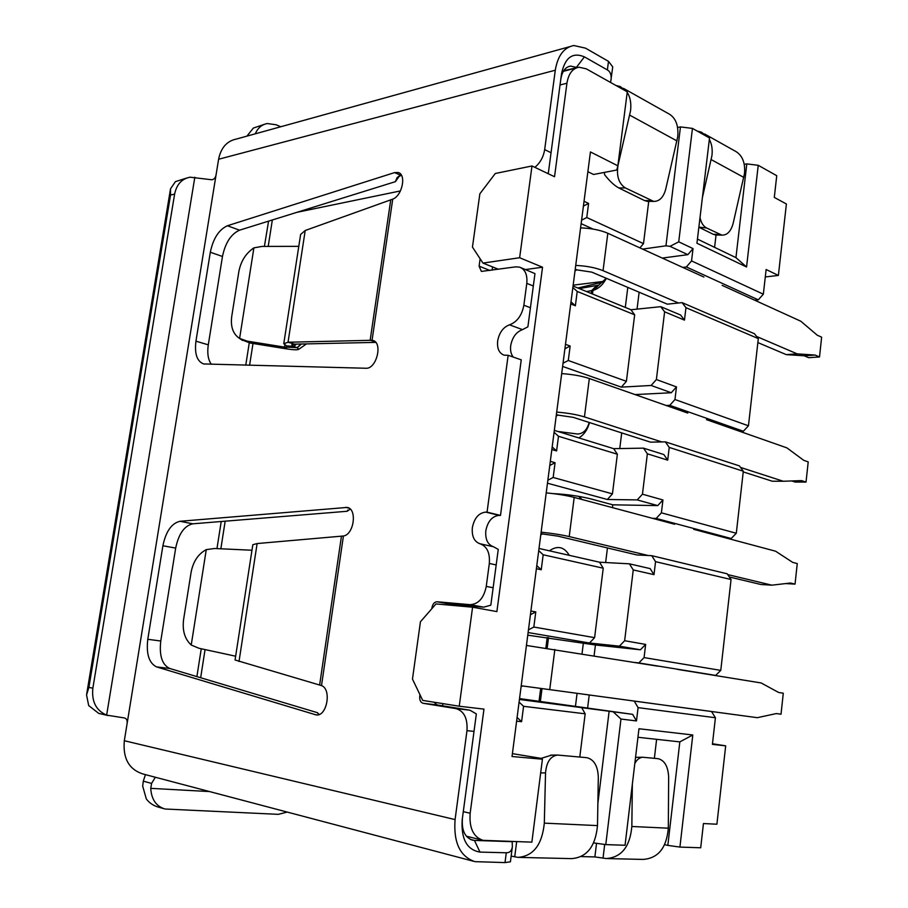 <?xml version="1.0" encoding="UTF-8"?>
<svg xmlns="http://www.w3.org/2000/svg" width="908" height="908" viewBox="0 0 908 908"><rect width="100%" height="100%" fill="white"/><g stroke="black" fill="none" stroke-linecap="round" stroke-linejoin="round"><path stroke-width="1.36" d="M200.657 677.743L205.06 649.583M220.848 548.795L225.173 521.181M249.587 365.277L253.003 343.474M268.201 246.409L272.343 219.974M264.398 246.42L268.575 221.155M196.888 676.608L201.258 648.766M216.967 548.614L221.223 521.51M245.762 365.175L249.257 342.861M420.438 621.764L412.47 679.105L422.708 700.409L459.244 706.22L472.58 607.202L435.999 603.922L420.438 621.764M482.954 263.082L519.637 257.736L531.997 165.971L495.291 173.496L479.855 193.813L472.455 247.101L482.954 263.082L498.401 269.267M442.593 705.811L442.888 703.609M456.202 605.738L456.338 604.728M527.764 635.169L595.421 644.986L594.082 655.848M519.433 699.455L632.649 714.346L519.546 698.581M531.997 165.971L554.538 176.731L566.933 83.23C568.51 73.752 572.539 68.406 579.009 67.215L586.284 68.838L627.269 91.833L617.86 165.812L590.438 151.931L512.033 756.512L542.416 759.202L531.872 842.147L483.067 840.343C473.386 837.097 469.084 828.062 470.162 813.239L483.964 709.114L459.244 706.22M472.58 607.202L496.892 611.595L542.541 267.213L525.505 269.551M519.637 257.736L542.541 267.213M662.273 258.076L687.855 254.671L669.99 246.34L665.95 245.818L642.569 249.098M593.094 229.088L581.143 223.663M666.154 405.49L669.764 405.331L674.962 399.52L676.471 386.91L656.382 379.533L664.611 311.807L684.473 320.115L680.603 315.019L660.752 306.677L630.969 309.753L573.05 286.043M635.078 394.583L671.273 392.744L651.15 385.469L621.333 387.137L562.62 366.423M652.557 518.343L656.178 518.434L661.399 512.827L662.942 499.968L642.455 494.19L647.359 453.807L667.709 460.152L663.85 454.545L643.511 448.143L613.683 448.666L554.323 430.369M553.051 493.6C566.671 494.293 579.236 496.04 590.711 498.878L612.798 504.814L612.446 507.629M547.479 483.215L607.361 499.491L637.2 499.911L657.721 505.608L612.798 504.814M539.011 548.455L599.552 562.211L629.403 563.823L650.151 568.612L653.998 574.65L655.553 561.655L651.706 555.673L636.883 554.958L557.955 536.151L542.507 533.949L540.782 534.846M528.104 632.547L589.496 643.012L619.37 646.167L640.401 649.788L595.421 644.986M682.771 267.417L686.38 266.963L691.555 260.914L693.031 248.599L678.73 241.834L669.99 246.34M687.855 254.671L693.031 248.599M639.141 292.217L637.041 309.129M684.473 320.115L685.96 307.676L682.09 302.625L667.323 304.169L591.812 272.139L576.728 269.858L575.002 270.947M581.585 220.179L586.772 217.523L643.488 243.616L648.732 201.372M583.424 206.071L588.588 203.426L586.772 217.523M639.924 247.895L643.488 243.616M664.611 311.807L660.752 306.677M570.996 301.831L575.366 305.758L577.216 291.434L572.857 287.53M621.333 387.137L626.406 381.315L634.658 314.815L577.216 291.434M634.658 314.815L630.969 309.753M656.382 379.533L651.15 385.469M671.273 392.744L676.471 386.91M621.708 432.9L619.767 448.563M667.709 460.152L669.23 447.406L665.371 441.856L650.571 442.162L573.198 417.339L557.909 415.092L556.184 416.08M563.039 363.211L568.283 360.499L626.406 381.315M564.912 348.751L570.156 346.05L568.283 360.499M647.359 453.807L643.511 448.143M552.178 446.918L556.593 450.947L558.488 436.271L554.084 432.253M607.361 499.491L612.446 493.873L617.361 454.227L558.488 436.271M617.361 454.227L613.683 448.666M642.455 494.19L637.2 499.911M662.942 499.968L657.721 505.608M549.771 465.475L555.072 462.717L553.165 477.472L612.446 493.873M553.165 477.472L547.865 480.23M607.452 547.944L605.636 562.54M589.496 643.012L594.604 637.654L603.23 568.204L599.552 562.211M635.203 662.522L638.823 662.931L644.078 657.596L645.645 644.419L624.647 640.719L619.37 646.167M624.647 640.719L633.251 569.929L653.998 574.65M629.403 563.823L633.251 569.929M603.23 568.204L543.177 554.765L538.728 550.668M543.177 554.765L541.236 569.747L536.787 565.639M645.645 644.419L640.401 649.788M530.42 614.716L535.788 611.901L533.825 627.031L594.604 637.654M533.825 627.031L528.456 629.857M589.224 694.995L587.646 707.729M632.649 714.346L636.485 720.941L638.086 707.627L634.238 701.09L630.617 700.579M579.792 757.045L585.161 713.813L581.506 707.275M585.161 713.813L523.576 706.31L519.081 702.1M523.576 706.31L521.589 721.69L517.095 717.456M613.309 711.917L620.97 719.057L636.485 720.941M587.873 171.691L593.56 174.484L616.782 170.023L617.86 165.812M542.416 759.202L541.928 758.498L512.396 753.64M588.588 203.426L584.037 201.281M570.723 303.919L575.366 305.758M570.156 346.05L565.491 344.325M551.837 449.551L556.593 450.947M550.305 461.355L555.072 462.717M541.236 569.747L536.39 568.714M530.896 611.005L535.788 611.901M521.589 721.69L516.618 721.134M609.12 711.35L597.873 803.421M593.65 842.908L605.784 844.61L625.056 845.257L638.971 728.738L692.793 734.981L679.831 741.881L637.949 737.273M620.97 719.057L605.784 844.61M638.086 707.627L715.413 717.74L712.405 744.367L725.685 745.831L716.9 824.226L703.45 823.533L700.704 847.777L679.922 847.085L692.793 734.981M634.238 701.09L711.543 711.52L715.413 717.74M664.656 844.678L667.834 845.382L679.831 741.881M667.834 845.382L679.922 847.085M707.956 711.021L711.543 711.52M654.373 758.316L656.609 739.328M575.468 706.197L577.079 693.36L575.468 706.197M582.005 653.885L583.379 642.943L582.005 653.885M625.294 307.437L627.803 287.405L625.294 307.437M604.195 281.321L573.164 285.146M744.265 164.348L746.807 163.883L758.237 165.313L776.749 175.698L774.297 197.411L786.396 203.982L778.383 275.442L765.296 276.94M712.474 743.754L725.685 745.831M677.618 127.517L680.467 126.916L692.452 128.403L709.523 137.982L696.947 243.253L746.558 266.986L735.945 257.634L697.446 239.099M577.84 288.006L603.638 281.934M778.383 275.442L766.136 269.517L763.344 294.192L758.282 299.856L754.718 300.219M682.09 302.625L754.435 333.724L758.316 338.605L748.453 425.795L743.368 431.243L739.793 431.334M665.371 441.856L739.43 465.895L743.312 471.229L736.297 533.257L731.19 538.512L727.603 538.387M651.706 555.673L727.183 573.799L731.053 579.52L720.77 670.388L715.64 675.404L712.054 674.985M720.77 670.388L644.078 657.596M655.553 561.655L731.053 579.52M736.297 533.257L661.399 512.827M669.23 447.406L743.312 471.229M748.453 425.795L674.962 399.52M685.96 307.676L758.316 338.605M715.64 675.404L638.823 662.931M731.19 538.512L656.178 518.434M743.368 431.243L669.764 405.331M714.585 247.351L716.049 234.99M746.558 266.986L758.237 165.313M678.73 241.834L692.452 128.403M763.344 294.192L691.555 260.914M735.945 257.634L746.807 163.883M665.95 245.818L680.467 126.916M758.282 299.856L686.38 266.963M756.636 336.493L797.213 353.882L815.123 355.051L819.515 356.957L821.638 337.186L817.268 335.211L800.799 321.216L722.155 285.373M703.916 277.053L607.815 233.254C600.358 230.076 591.278 228.283 580.587 227.874M575.717 265.42C586.432 265.908 595.546 267.656 603.048 270.675L678.492 303M815.123 355.051L804.227 355.788L808.631 357.684L819.515 356.957M797.213 353.882L786.271 354.631L804.227 355.788M757.874 342.588L786.271 354.631M575.252 269.04L576.728 269.858M740.553 467.427L783.252 481.251L801.548 480.604L806.032 482.08L808.211 461.877L803.739 460.333L786.907 447.871L706.469 419.644M687.799 413.083L589.326 378.534C581.688 375.991 572.471 374.357 561.689 373.608M556.695 412.107C567.5 412.947 576.75 414.547 584.446 416.908L661.762 441.935M791.753 480.945L795.113 482.046L806.032 482.08M783.252 481.251L772.277 481.217L743.232 471.899M556.388 414.491L557.909 415.092M727.705 574.582L771.845 585.172L790.482 583.015L795.045 584.128L797.258 563.573L792.707 562.393L775.58 551.201L693.667 529.319M674.633 524.245L574.197 497.414C566.399 495.428 557.081 493.918 546.219 492.885M541.123 532.167C552.007 533.302 561.371 534.767 569.214 536.583L648.085 555.492M785.704 583.572L795.045 584.128M771.845 585.172L760.859 584.491L729.328 576.977M540.952 533.507L542.507 533.949M672.987 706.299L757.317 717.683L776.363 713.563L781.028 714.21L783.286 693.213L778.644 692.475L761.131 682.952L677.3 669.355M657.823 666.188L526.436 645.452M521.203 685.767L653.374 703.655M776.295 713.575L781.028 714.21M522.633 685.96L521.079 686.743M526.504 644.873L527.037 645.531M431.822 608.712L431.958 607.679C432.741 603.888 434.455 601.925 437.111 601.777L470.049 604.671C478.425 604.229 483.828 598.145 486.257 586.409L489.321 563.482C490.116 552.836 487.006 546.264 479.991 543.767C474.203 541.679 471.661 536.299 472.353 527.627C474.305 518.082 478.754 512.906 485.701 512.112L487.051 512.146L508.151 355.3L504.19 355.187C499.15 353.326 496.971 348.593 497.652 340.999C499.264 332.578 503.214 327.198 509.49 324.837C517.083 322 521.884 315.462 523.859 305.224L526.788 283.375C527.559 274.749 525.142 269.324 519.546 267.122L515.619 266.861L481.376 271.413L479.106 266.169L480.128 258.78M509.49 324.837L522.509 329.627C516.232 331.942 512.305 337.277 510.705 345.619C510.137 350.363 510.977 354.177 513.224 357.06M508.151 355.3L521.237 359.852L500.501 515.415L499.139 515.381C492.193 516.153 487.755 521.271 485.825 530.737C485.144 539.341 487.709 544.675 493.509 546.764L479.991 543.767M317.777 713.279L319.287 714.414M697.219 131.081L701.385 132.148L707.752 136.995M709.352 139.401C711.781 143.884 712.655 149.252 711.963 155.518L702.395 197.592M700.011 217.545C701.112 222.744 703.291 226.217 706.549 227.965L721.928 235.138C727.217 235.217 730.951 231.324 733.131 223.47L744.526 173.394C745.434 161.896 741.881 154.235 733.88 150.41L704.676 133.998M616.044 85.534L620.221 86.532L626.565 91.436M627.201 92.344C630.3 97.179 631.412 103.342 630.538 110.81L618.042 165.188C616.305 175.948 618.745 183.529 625.34 187.922L653.692 201.394C659.412 201.463 663.419 197.433 665.689 189.318L677.731 136.722C678.775 124.691 675.28 116.769 667.255 112.967L623.512 88.382M373.869 340.875L372.643 340.386C383.165 342.271 376.604 369.295 365.879 368.251L203.676 363.949C196.991 361.384 194.403 353.791 195.946 341.181L210.316 252.242C213.21 238.452 218.907 229.622 227.42 225.752L394.56 172.599L398.226 172.52C406.625 174.438 402.221 195.787 392.733 199.136L305.213 230.496L300.627 234.446L283.761 343.735M235.115 660.003L321.511 685.597C331.942 689.229 326.857 716.968 316.12 714.902L156.641 666.926C149.048 663.226 146.097 654.01 147.788 639.289L162.895 545.753C165.892 531.418 171.601 523.269 180 521.283L347.106 507.424C357.423 508.571 354.097 534.642 343.417 535.992L257.123 543.552L252.867 544.709M534.88 167.344C540.203 162.861 543.461 156.948 544.675 149.604L555.287 70.222C557.739 55.649 563.925 47.42 573.856 45.525L585.546 48.169L608.496 61.358L612.73 66.908L610.585 82.469M569.486 46.739L236.398 139.049C226.864 141.024 220.928 147.754 218.601 159.252L124.328 740.724C122.75 758.305 128.913 769.371 142.828 773.945L473.227 861.193M124.328 740.724L455.078 819.595L466.973 730.668C467.722 718.455 464.079 711.1 456.032 708.603L423.128 703.303C420.586 702.486 419.451 700.136 419.734 696.232L419.95 694.665M401.381 175.176L397.08 177.65L395.377 181.668L239.564 230.178C231.041 234.003 225.343 242.765 222.471 256.465L208.295 344.836C207.069 353.257 208.102 359.75 211.36 364.301M375.719 342.384L294.657 344.155L288.04 342.237L372.064 340.273L392.733 199.136M350.238 509.093L347.128 511.272L192.791 523.814C184.358 525.766 178.649 533.859 175.687 548.091L160.773 641.014C159.116 655.644 162.112 664.804 169.739 668.481L317.641 712.746M500.501 515.415L487.051 512.146M470.049 604.671L483.703 607.157L490.819 605.182L498.254 549.397L493.509 546.764M483.703 607.157L450.731 604.229L448.257 605.023M434.047 702.213L436.986 704.903L469.924 710.204L456.032 708.603M476.348 713.915L462.183 819.924L476.348 713.915L469.924 710.204M455.078 819.595C453.387 842.533 460.004 856.539 474.918 861.647L505.018 862.589L506.289 852.771L479.969 852.09C466.973 849.865 461.037 839.14 462.183 819.924M108.256 715.595L98.722 713.393L88.689 705.573L86.544 694.938L88.893 687.401L170.534 195.072L174.62 194.085C176.629 184.415 181.782 178.785 190.056 177.196L211.87 179.773C214.174 179.353 215.582 177.65 216.104 174.665M127.075 723.744C127.563 720.566 126.677 718.637 124.453 717.956L106.645 715.129L194.834 177.23M547.547 173.394L548.398 172.69L561.541 73.65C565.014 57.522 572.642 51.926 584.4 56.864L607.384 69.927C610.369 71.687 611.583 75.069 611.039 80.086M492.567 266.941L492.125 270.153M522.509 329.627L527.889 326.823L534.971 273.614L521.067 267.747M399.554 175.811L395.377 181.668M347.128 511.272L347.923 510.012M490.819 605.182L498.254 549.397M548.398 172.69L561.541 73.65M527.889 326.823L534.971 273.614M374.652 341.363L371.088 340.239M390.746 199.805L370.158 340.273L375.163 341.805M462.41 818.63C461.536 830.423 464.975 837.619 472.728 840.218L474.441 840.422L479.969 852.09M506.289 852.771C509.706 852.816 511.737 850.807 512.362 846.755L512.191 841.682L474.441 840.422L470.333 839.401M505.018 862.589L510.421 861.805L512.362 846.755M632.343 784.206L631.843 826.484C629.97 846.755 621.435 857.447 606.249 858.548L594.876 856.925L581.211 856.585M519.433 857.413L571.518 858.616C586.84 857.47 595.5 846.472 597.498 825.599L598.315 777.1C597.805 765.932 593.98 759.451 586.806 757.681L557.489 755.047C550.441 756.171 546.457 762.13 545.538 772.912L544.312 823.136C542.121 844.769 533.337 856.187 517.969 857.379L511.159 856.085M186.469 178.116L175.448 181.623L170.522 188.785L170.534 195.072M174.62 194.085L92.854 688.185C91.504 701.566 96.1 710.544 106.645 715.129M584.4 56.864L576.41 67.374L570.553 66.08C565.366 67.044 562.154 71.289 560.906 78.814M563.709 70.71L576.955 67.68M294.657 344.155L291.752 344.768L293.625 346.334L286.599 345.925L283.807 343.735L288.04 342.237L305.213 230.496M607.69 858.582L643.012 859.422C658.141 858.355 666.574 847.947 668.322 828.187L668.651 777.044C668.095 766.477 664.588 760.348 658.13 758.679L642.853 757.261C639.584 757.454 636.905 759.542 634.817 763.537M287.212 812.07L278.336 814.34L164.961 809.005C156.142 806.27 151.409 799.38 150.751 788.348L151.591 783.411L155.336 777.248M296.053 344.132L293.625 346.334L297.029 347.685L290.038 347.287L286.599 345.925M145.45 774.638L143.294 781.164L142.692 786.135L146.313 798.938C149.525 803.24 153.997 806.1 159.74 807.496L163.576 808.608M280.742 126.757L276.111 124.759L267.247 123.545C261.81 124.566 257.815 127.994 255.25 133.817M246.931 136.132L253.343 128.073L264.137 124.419M290.038 347.287L284.533 347.128L287.098 348.967C293.965 349.966 297.881 350.045 298.857 349.205L297.029 347.685L301.002 344.019M636.917 757.363L635.555 757.351M579.542 496.494L581.812 499.457M551.61 755.15L541.145 758.35M589.144 422.447C587.158 429.813 583.322 433.672 577.647 434.024L558.079 431.527M606.272 278.268L598.758 285.123L579.281 288.596M581.063 499.252L578.861 496.381M651.07 200.611L644.578 200.589L647.926 201.372M644.578 200.589L618.836 187.956L625.34 187.922M604.388 172.406L604.58 174.699C609.711 181.203 614.455 185.629 618.836 187.956M296.36 344.121L293.863 346.425M569.282 555.333C564.152 546.741 557.512 545.243 549.374 550.816M561.178 431.731L561.553 432.605M578.873 437.94C584.082 434.682 587.624 429.552 589.485 422.56M586.523 291.559L593.798 290.163C598.985 288.381 603.173 284.431 606.351 278.313M298.755 246.352L262.072 246.42L253.899 247.85L239.61 338.423L247.192 341.124L284.533 347.128L284.862 345.006M251.97 550.237L214.606 548.5L206.275 549.624L191.225 645.02L198.92 648.255L235.649 656.212M593.798 290.163L598.758 285.123M719.749 234.468L713.291 234.309L716.037 234.99M698.865 227.159L706.549 227.965M713.291 234.309L700.091 227.829M297.256 347.787L301.354 344.007M592.493 293.999L592.947 290.39L598.168 285.282M287.098 348.967L249.916 342.974L247.192 341.124M241.358 339.637L249.916 342.974M239.61 338.423L239.201 338.185C232.947 333.792 230.45 326.539 231.733 316.461L238.872 271.481C240.892 261.141 245.898 253.264 253.899 247.85M191.225 645.02C184.767 639.062 182.224 630.583 183.586 619.596L191.111 572.244C193.211 561.428 198.262 553.891 206.275 549.624M592.606 290.481L597.895 285.339M591.937 290.628L597.021 285.498M591.256 293.5L591.619 290.685L596.613 285.577M296.882 212.336L400.428 190.93M470.162 813.239L463.33 811.661M566.933 83.23L560.077 84.966M607.815 233.254L603.048 270.675M589.326 378.534L584.446 416.908M574.197 497.414L569.214 536.583M554.845 649.481L549.726 689.66M343.417 535.992L321.511 685.597M555.287 70.222L218.601 159.252M400.837 175.323L394.56 172.599M239.564 230.178L227.42 225.752M222.471 256.465L210.316 252.242M208.295 344.836L195.946 341.181M348.956 508.117L345.494 507.334M192.791 523.814L180 521.283M175.687 548.091L162.895 545.753M160.773 641.014L147.788 639.289M169.739 668.481L156.641 666.926M317.301 714.925L315.099 714.698M341.453 536.163L319.627 685.041M499.139 515.381L485.701 512.112M489.321 563.482L496.143 564.912M486.257 586.409L493.101 587.737M450.731 604.229L437.111 601.777M432.628 607.793L431.958 607.679M420.756 696.357L419.734 696.232M436.986 704.903L423.128 703.303M466.973 730.668L473.976 731.383M607.384 69.927L608.496 61.358M544.675 149.604L551.02 152.726M489.911 270.459L479.106 266.169M526.788 283.375L533.28 285.963M523.859 305.224L530.385 307.721M257.123 543.552L239.008 661.489M92.854 688.185L88.893 687.401M668.322 828.187L631.843 826.484M209.6 791.572L150.751 788.348M516.675 841.648L514.722 856.868M597.498 825.599L544.312 823.136M596.533 843.316L594.876 856.925M604.694 844.463L603.048 858.071M711.236 159.626L743.822 177.412M629.755 115.168L676.982 140.933M143.294 781.164L151.591 783.411M545.538 772.912L540.68 772.912M540.351 701.578L542.008 688.616M547.161 648.301L548.534 637.586M539.023 701.396L540.691 688.434M545.856 648.108L547.218 637.416M482.114 840.104L466.371 836.2M576.285 67.93L563.335 71.335M399.157 172.929L398.226 172.52M373.336 340.625L372.643 340.386M397.08 177.65L399.009 176.095M347.299 510.818L347.9 510.035M471.956 840.025L472.728 840.218M568.351 66.659L570.553 66.08M252.821 544.698L235.07 659.991M86.725 693.825L170.375 189.693M636.031 757.329L642.853 757.261M550.577 755.127L557.489 755.047M646.848 201.36L653.692 201.394M715.186 234.968L721.928 235.138M306.461 343.905L298.868 349.217M242.47 340.398L239.201 338.185"/></g></svg>
